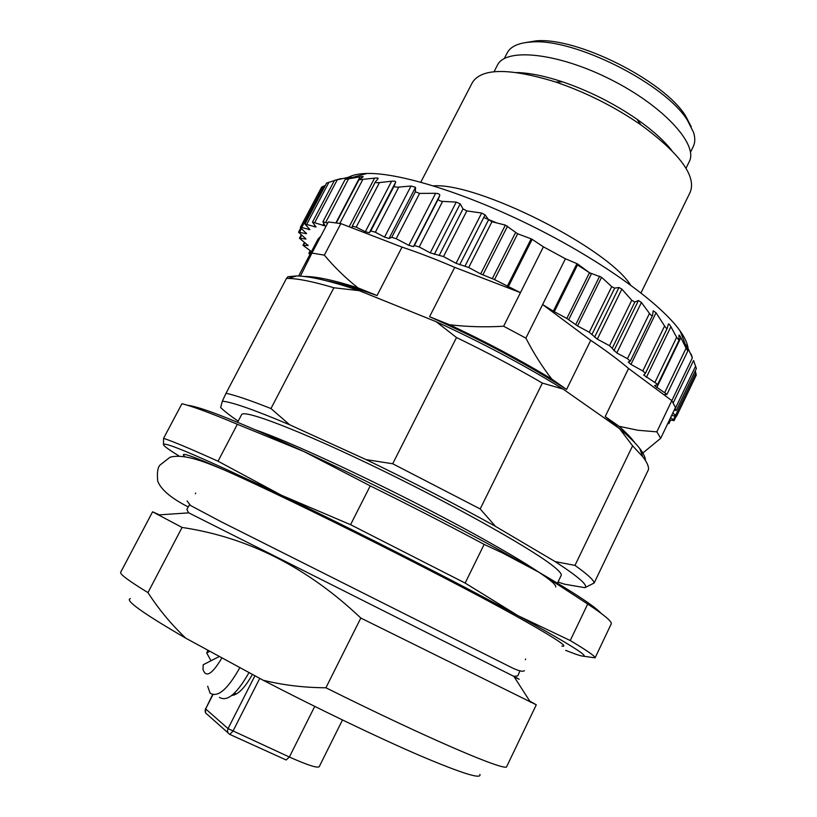 <?xml version="1.0" encoding="UTF-8"?>
<svg xmlns="http://www.w3.org/2000/svg" width="817" height="817" viewBox="0 0 817 817"><rect width="100%" height="100%" fill="white"/><g stroke="black" fill="none" stroke-linecap="round" stroke-linejoin="round"><path stroke-width="1.23" d="M561.882 646.073C568.836 647.391 557.46 639.609 527.741 622.697C462.667 585.493 292.251 499.79 223.592 469.724C192.301 455.947 179.26 451.454 184.468 456.254M565.66 650.373L575.464 654.09C597.339 661.647 578.17 648.831 517.937 615.63C458.276 583.032 357.509 531.693 281.354 495.204C202.146 457.52 162.849 440.69 163.471 444.734C164.176 446.286 169.272 449.973 178.77 455.784M590.722 340.321L566.579 389.454L551.761 379.057C542.263 366.833 533.634 353.189 525.893 338.126L542.621 304.547L590.722 340.321C605.683 350.36 618.306 359.746 628.579 368.477L663.966 394.795L666.958 394.356L654.55 385.685L657.716 384.388L643.694 375.054L645.461 373.267L642.816 370.949L630.938 364.433L656.051 312.758L653.181 310.817L652.599 315.311C652.119 316.108 651.067 315.474 649.464 313.411L641.416 302.474L638.465 300.493L634.85 302.045L631.755 300.258L621.87 289.116L618.98 287.502L614.701 288.115L611.708 286.655L601.578 277.28L589.466 272.725L577.885 264.187L554.294 311.696L566.835 318.436L577.558 325.952L589.271 332.253L597.309 339.147L609.523 345.703L616.784 352.954L627.436 358.673L630.316 361.155L628.263 362.064L630.938 364.433M554.294 311.696L553.344 311.154L576.945 263.646L565.425 258.764L542.621 304.547L553.344 311.154M669.95 419.907L668.51 422.92L668.909 423.584L667.734 423.625M669.572 419.795L674.066 420.632L670.655 417.528M671.645 415.475L676.599 416.221L672.82 413.024M674.127 410.287L676.343 410.348L674.832 408.806M349.982 178.126L350.595 176.962L345.468 179.372L360.052 176.819C362.636 176.39 363.616 176.441 362.983 176.962L358.939 179.75L374.564 178.147C377.25 177.82 378.424 177.994 378.067 178.657L375.34 181.936L352.229 226.176L352.045 227.892L402.035 247.112C418.365 252.565 435.921 259.316 454.712 267.363L520.449 292.639L494.54 279.598L480.662 273.92L468.713 267.506L456.049 263.319L443.508 256.579L430.232 252.861L419.203 246.948L414.342 245.549L413.463 246.622L408.827 245.335L396.194 238.707L391.752 237.339L415.322 191.791L419.621 193.404L396.194 238.707M352.229 226.176L356.192 227.167L365.342 231.701L369.335 232.733L370.806 230.935L375.35 232.232L384.552 237.104L389.025 238.503L391.752 237.339M298.634 276.003L317.946 239.248L320.856 236.093M301.749 227.504L300.329 227.443L321.581 187.185L323.552 186.184L301.749 227.504L309.878 229.638L304.966 224.032L316.067 227.024L312.492 222.101L325.166 225.941L322.919 221.775L327.668 223.123M300.329 227.443L306.549 233.682L298.532 232.212L306.007 239.013L299.451 238.217L308.121 245.498L302.954 245.294L311.461 251.595M310.644 253.158L308.857 253.301L309.919 254.536M619.041 428.302L605.203 416.568L628.579 368.477M634.891 442.845C631.51 438.147 626.231 432.632 619.061 426.3L605.203 416.568M566.579 389.454C525.443 363.33 479.783 339.086 429.579 316.71L454.712 267.363M551.761 379.057C520.112 359.96 486.023 341.853 449.503 324.737L429.579 316.71M402.035 247.112L377.046 295.55C356.508 288.207 339.484 283.254 325.973 280.67M377.046 295.55L357.989 287.88C333.561 280.098 315.597 276.299 304.098 276.473M641.743 453.905L660.708 438.29L675.465 407.489L671.809 400.626L656.827 431.846L637.914 430.263L619.061 426.3M686.494 344.978L692.367 357.846L671.829 400.647L663.966 394.795M352.045 227.892L340.852 223.592L328.301 221.928L311.941 253.076L324.339 255.129L340.852 223.592M357.989 287.88C345.489 277.974 334.265 267.057 324.339 255.129M565.425 258.764L543.417 246.826L503.619 326.238C485.145 327.321 467.11 326.82 449.503 324.737M686.004 168.261L689.211 161.725C698.698 144.66 663.455 105.904 610.452 79.382C557.562 52.645 505.437 47.457 497.39 65.248L494.06 71.722M433.429 185.847C477.567 182.436 606.949 247.51 630.54 284.98M641.008 292.905L690.253 192.118C696.431 176.033 679.999 153.627 640.947 124.899C614.507 106.71 586.106 92.423 555.734 82.037C509.389 67.811 481.601 67.985 472.379 82.537L420.816 182.16M503.619 326.238L525.893 338.126M576.945 263.646L577.885 264.187M646.38 377.383L670.89 326.708C669.521 324.359 668.674 323.512 668.337 324.186L667.285 328.138C666.948 328.904 666.049 328.189 664.599 325.983L656.051 312.758M670.89 326.708L676.66 337.329L679.009 340.219L678.937 335.368C678.998 334.562 679.632 335.327 680.847 337.656L686.066 348.216L687.802 351.014L686.566 345.407L686.096 346.377M692.367 357.846L691.213 354.19M673.218 402.924L693.572 360.481L696.37 368.528L676.343 410.348M695.267 370.836L696.278 375.095L676.599 416.221M348.103 177.503C352.331 175.022 358.602 173.674 366.915 173.47C399.676 172.53 467.702 193.69 535.748 227.933C603.804 262.145 661.351 304.138 680.132 330.997C684.717 337.503 687.342 343.13 688.026 347.879M323.552 186.184L325.258 185.541M304.966 224.032L326.565 183.079L334.347 180.598M341.006 178.586L334.459 180.404L351.004 176.748M375.34 181.936C375.238 182.651 376.617 182.865 379.456 182.579L391.639 181.211C394.397 180.986 395.745 181.282 395.673 182.109L394.233 185.908C394.172 186.879 395.694 187.277 398.808 187.083L411.033 186.021L415.547 187.297L415.322 191.791M507.224 286.41L531.152 238.83L517.661 233.785L505.376 225.094L491.957 221.734L488.586 219.742L485.084 214.871L481.652 213.063L466.854 210.898L462.994 208.917L460.196 203.841L456.264 202.095L442.62 201.39C439.393 201.002 437.994 200.124 438.433 198.745L439.699 195.671C440.118 194.364 438.77 193.568 435.645 193.302L419.621 193.404M531.152 238.83L532.153 239.35L508.235 286.92M543.417 246.826L532.153 239.35M656.827 431.846L660.708 438.29M311.941 253.076L300.401 276.115M671.778 150.461C663.812 140.381 652.242 130.005 637.056 119.313C613.935 103.402 589.098 90.901 562.545 81.843C544.908 76.022 529.671 72.917 516.834 72.529M524.208 42.79L536.156 40.85C577.129 36.99 664.354 80.863 685.688 116.065L691.264 126.809M690.477 152.217L693.276 146.519C695.175 142.638 695.267 137.93 693.562 132.395L687.495 120.395C665.344 83.855 574.137 37.991 531.601 41.994C518.744 42.739 510.605 46.385 507.183 52.921L504.273 58.569M638.577 121.498L638.986 120.681M226.023 393.263L286.471 278.413L287.87 276.718L296.663 275.942C310.021 276.177 330.865 281.079 359.174 290.648L333.877 287.768L270.968 408.551L289.678 424.789C254.363 409.868 231.916 402.005 222.357 401.188L226.023 393.263C235.408 395.295 250.39 400.391 270.968 408.551M333.877 287.768C313.84 281.763 298.613 278.648 288.197 278.423L286.471 278.413M542.365 383.081L480.171 508.94L495.51 526.383C455.314 504.089 412.156 481.826 366.026 459.603L392.701 463.76L456.499 337.533L436.135 321.694C482.061 342.721 524.361 365.179 563.036 389.055L542.365 383.081C515.323 367.303 486.697 352.127 456.499 337.533M392.701 463.76L480.171 508.94M574.974 565.405C587.229 574.106 593.632 579.958 594.184 582.97L584.901 587.689C588.516 585.585 578.589 576.884 555.121 561.585L574.974 565.405L632.583 445.816L619.48 428.608C628.682 436.278 635.442 442.906 639.752 448.492C643.5 453.384 645.389 457.377 645.42 460.461M639.752 448.492L642.795 456.774C646.901 462.085 648.81 466.323 648.524 469.489L594.184 582.97M642.795 456.774L632.583 445.816M558.011 582.031L564.506 584.186L584.901 587.689M222.357 401.188L220.641 407.499C224.083 410.971 229.934 415.536 238.186 421.174M436.135 321.694L359.174 290.648M289.678 424.789L366.026 459.603M619.48 428.608L563.036 389.055M495.51 526.383L555.121 561.585M237.604 422.297L241.566 414.73C243.18 408.766 301.81 431.182 381.59 470.071C461.319 508.879 538.393 552.782 555.968 568.397C560.033 571.92 561.769 574.28 561.177 575.474L557.46 583.175M164.186 445.714L163.471 444.734L163.584 438.331C173.418 441.619 191.566 449.248 218.027 461.217L281.354 495.204L350.564 524.688L465.139 583.062L517.937 615.63L570.235 640.538C586.933 650.495 595.215 656.265 595.093 657.848L582.337 656.051M570.235 640.538L587.699 604.039C603.947 614.762 611.81 621.339 611.29 623.779L595.093 657.848M587.699 604.039L538.965 572.278L502.414 552.905L484.154 544.408L465.139 583.062M350.564 524.688L370.224 485.88L303.873 451.505L237.369 424.278L218.027 461.217M484.154 544.408C448.073 525.055 410.103 505.549 370.224 485.88M163.584 438.331L181.915 403.751C192.169 406.192 210.653 413.034 237.369 424.278M187.604 405.303C200.226 406.57 236.95 421.031 297.766 448.686L303.873 451.505C365.117 479.773 442.457 518.775 500.413 550.607L538.965 572.278C574.31 592.846 594.96 606.48 600.914 613.179M234.162 695.053L233.764 693.796M252.392 674.382C245.08 687.648 238.196 694.685 231.742 695.502M263.217 680.265C283.387 685.177 304.292 687.679 325.912 687.771C429.568 739.416 507.796 772.627 506.754 766.469L536.289 704.795L360.818 618.05C307.427 567.407 247.837 537.208 182.068 527.445L147.948 592.601C158.682 609.196 171.284 624.392 185.755 638.179L263.217 680.265C318.426 708.962 379.098 738.068 420.428 755.827C462.034 773.433 481.856 779.622 479.875 774.383M185.755 638.179C142.975 613.301 124.501 600.107 130.352 598.585M182.068 527.445L152.585 511.81L120.671 572.288C119.609 574.055 128.698 580.816 147.948 592.601M152.585 511.81L159.438 514.863M325.912 687.771L360.818 618.05M529.763 701.109L536.289 704.795M209.887 651.292L206.711 652.946L211 660.759M219.395 656.459L203.198 664.762L202.994 669.399C205.904 678.141 212.216 674.28 221.928 657.838M207.947 650.24L206.711 652.946M219.456 697.381C227.146 702.069 237.001 693.786 249.011 672.544M239.881 667.591C227.759 689.282 217.843 697.82 210.122 693.184L207.681 686.26M591.355 273.909L577.496 264.963M496.358 222.765L483.735 217.526M305.476 233.703L305.966 232.774M299.584 232.191L301.391 228.78M305.241 239.095L305.65 238.329M300.196 238.135L301.739 235.204M307.611 245.611L307.927 245.018M303.444 245.182L304.802 242.598M309.153 253.188L310.378 250.86M308.428 229.577L309.03 228.443M328.934 182.222L306.794 224.215M314.198 226.83L314.964 225.39M337.258 179.781L314.79 222.449M322.827 225.594L323.879 223.592M347.776 178.116L348.267 177.177M348.502 178.964L325.738 222.295M335.94 222.816L360.052 176.819M362.615 179.873L339.811 223.419M349.145 226.779L374.564 178.147M352.28 226.105L375.299 182.048M379.456 182.579L356.192 227.167M365.342 231.701L391.639 181.211M369.335 232.733L395.673 182.109M370.806 230.935L394.233 185.908M398.808 187.083L375.35 232.232M384.552 237.104L411.033 186.021M389.025 238.503L415.547 187.297M675.118 416.221L673.433 419.754M695.88 372.909L675.679 415.097M695.614 366.098L675.067 408.96M664.762 395.387L665.109 394.682M687.311 348.512L687.822 347.429M686.066 348.216L664.813 392.385M656.725 387.697L680.847 337.656M676.66 337.329L655.06 382.101M645.481 373.195L667.019 328.7M664.599 325.983L642.816 370.949M492.334 278.577L515.547 232.61M494.54 279.598L517.661 233.785M465.057 266.025L488.586 219.742M468.713 267.506L491.957 221.734M439.403 255.037L462.994 208.917M443.508 256.579L466.854 210.898M414.342 245.549L438.433 198.745M419.203 246.948L442.62 201.39M482.857 274.931L507.541 226.156M480.662 273.92L505.376 225.094M459.685 264.79L485.084 214.871M456.049 263.319L481.652 213.063M434.297 254.404L460.196 203.841M430.232 252.861L456.264 202.095M413.463 246.622L439.699 195.671M408.827 245.335L435.645 193.302M566.835 318.436L589.466 272.725M568.734 319.621L591.426 273.756M589.271 332.253L611.708 286.655M592.039 334.224L614.701 288.115M609.523 345.703L631.755 300.258M612.423 347.909L634.85 302.045M627.436 358.673L649.464 313.411M575.668 324.778L599.678 276.136M577.558 325.952L601.578 277.28M594.572 337.196L618.98 287.502M597.309 339.147L621.87 289.116M613.904 350.779L638.465 300.493M616.784 352.954L641.416 302.474M256.027 430.069C289.524 441.568 370.499 479.048 441.844 516.599C513.311 554.181 558.634 582.889 555.621 587.004M259.755 678.386L232.865 731.327L229.751 734.391C227.575 733.135 227.014 731.205 228.045 728.611L254.924 675.761M314.729 706.409L289.371 757.022L228.045 728.611L205.649 708.901C204.659 711.382 205.21 713.221 207.304 714.446L228.066 732.89M342.466 719.981L319.212 766.703C317.364 768.297 307.417 765.069 289.371 757.022L286.175 759.984L230.047 734.524M212.573 694.705L205.649 708.901L212.88 694.777M514.23 676.936C521.297 680.367 521.175 680.183 513.873 676.384L188.758 512.862L158.1 514.945M366.915 173.47L345.468 179.372M680.132 330.997L687.802 350.779M562.545 81.843L555.734 82.037M637.056 119.313L640.947 124.899M300.676 228.137L298.532 232.212M301.238 234.816L299.451 238.217M304.486 242.373L302.954 245.294M310.205 250.748L308.857 253.301M670.583 420.071L668.909 423.584M334.459 180.404L312.492 222.101M350.656 177.412L350.33 178.035M345.264 179.26L322.919 221.775M358.939 179.75L336.328 222.878M676.098 416.374L674.066 420.632M687.802 351.014L666.958 394.356M679.009 340.219L657.716 384.388M667.326 328.087L645.461 373.267M652.599 315.311L630.316 361.155M536.156 40.85L531.601 41.994M685.688 116.065L687.495 120.395M296.663 275.942L288.197 278.423M500.413 550.607L502.414 552.905M223.592 469.724C200.277 459.859 182.814 453.925 170.089 457.203L160.101 464.975C157.661 467.375 156.884 472.798 157.752 481.233C161.041 489.7 171.243 498.288 188.349 506.989M187.093 500.995L190.514 505.498L220.927 521.634L509.971 666.754C518.009 670.808 522.819 672.105 524.402 670.634M205.455 708.615L205.608 712.884M519.898 670.982L517.753 675.914L513.873 676.384L530.478 702.232M189.503 504.804L186.827 509.471L188.758 512.862M195.661 493.049L195.324 493.703M525.668 659.023L525.351 659.687M234.459 693.153L236.368 694.021"/></g></svg>
